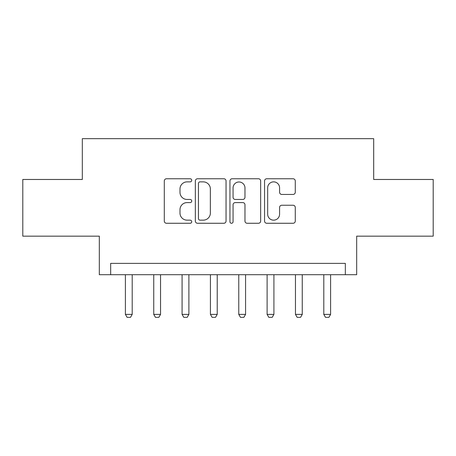 <?xml version="1.0" encoding="UTF-8"?>
<svg xmlns="http://www.w3.org/2000/svg" width="456" height="456" viewBox="0 0 456 456"><rect width="100%" height="100%" fill="white"/><g stroke="black" fill="none" stroke-linecap="round" stroke-linejoin="round"><path stroke-width="0.68" d="M191.725 180.32A1.556 1.556 0 0 0 190.163 178.763L166.52 178.763A2.223 2.223 0 0 0 164.291 180.986L164.291 221.046A2.223 2.223 0 0 0 166.52 223.275L190.163 223.275A1.556 1.556 0 0 0 191.725 221.719A1.556 1.556 0 0 0 190.163 220.157L187.102 220.157A7.119 7.119 0 0 1 179.983 213.037L179.983 209.697A7.119 7.119 0 0 1 187.102 202.578L190.163 202.578A1.556 1.556 0 0 0 191.725 201.016A1.556 1.556 0 0 0 190.163 199.46L187.102 199.46A7.119 7.119 0 0 1 179.983 192.341L179.983 189.001A7.119 7.119 0 0 1 187.102 181.876L190.163 181.876A1.556 1.556 0 0 0 191.725 180.32M293.043 194.45A2.223 2.223 0 0 0 295.271 192.227L295.271 180.986A2.223 2.223 0 0 0 293.043 178.763L266.783 178.763A2.223 2.223 0 0 0 264.554 180.986L264.554 221.046A2.223 2.223 0 0 0 266.783 223.275L293.043 223.275A2.223 2.223 0 0 0 295.271 221.046L295.271 207.474A2.223 2.223 0 0 0 293.043 205.246L281.802 205.246A2.223 2.223 0 0 0 279.579 207.474L279.579 214.206A5.951 5.951 0 0 1 273.623 220.157A5.951 5.951 0 0 1 267.672 214.206L267.672 187.832A5.951 5.951 0 0 1 273.623 181.876A5.951 5.951 0 0 1 279.579 187.832L279.579 192.227A2.223 2.223 0 0 0 281.802 194.45L293.043 194.45M345.34 274.706L356.677 274.706L356.677 236.162L433.2 236.162L433.2 179.476L373.681 179.476L373.681 138.664L82.319 138.664L82.319 179.476L22.8 179.476L22.8 236.162L99.322 236.162L99.322 274.706L345.34 274.706L345.34 263.374L110.66 263.374L110.66 274.706M226.051 180.986A2.223 2.223 0 0 0 223.828 178.763L197.562 178.763A2.223 2.223 0 0 0 195.339 180.986L195.339 221.046A2.223 2.223 0 0 0 197.562 223.275L223.828 223.275A2.223 2.223 0 0 0 226.051 221.046L226.051 180.986M232.172 178.763L258.438 178.763A2.223 2.223 0 0 1 260.661 180.986L260.661 221.046A2.223 2.223 0 0 1 258.438 223.275L247.198 223.275A2.223 2.223 0 0 1 244.969 221.046L244.969 204.801A2.223 2.223 0 0 0 242.746 202.578L235.29 202.578A2.223 2.223 0 0 0 233.062 204.801L233.062 221.719A1.556 1.556 0 0 1 231.505 223.275A1.556 1.556 0 0 1 229.949 221.719L229.949 180.986A2.223 2.223 0 0 1 232.172 178.763M200.013 181.876A1.556 1.556 0 0 0 198.457 183.437L198.457 218.601A1.556 1.556 0 0 0 200.013 220.157L203.239 220.157A7.119 7.119 0 0 0 210.364 213.037L210.364 189.001A7.119 7.119 0 0 0 203.239 181.876L200.013 181.876M244.969 187.94A5.951 5.951 0 0 0 239.018 181.99A5.951 5.951 0 0 0 233.062 187.94L233.062 197.237A2.223 2.223 0 0 0 235.29 199.46L242.746 199.46A2.223 2.223 0 0 0 244.969 197.237L244.969 187.94M125.4 274.706L125.4 314.389L132.2 314.389L132.2 274.706M132.2 314.389L130.501 317.336L127.099 317.336L125.4 314.389M153.74 274.706L153.74 314.389L160.546 314.389L160.546 274.706M160.546 314.389L158.842 317.336L155.445 317.336L153.74 314.389M182.086 274.706L182.086 314.389L188.887 314.389L188.887 274.706M188.887 314.389L187.188 317.336L183.785 317.336L182.086 314.389M210.427 274.706L210.427 314.389L217.227 314.389L217.227 274.706M217.227 314.389L215.528 317.336L212.125 317.336L210.427 314.389M238.773 274.706L238.773 314.389L245.573 314.389L245.573 274.706M245.573 314.389L243.874 317.336L240.472 317.336L238.773 314.389M267.113 274.706L267.113 314.389L273.913 314.389L273.913 274.706M273.913 314.389L272.215 317.336L268.812 317.336L267.113 314.389M295.454 274.706L295.454 314.389L302.26 314.389L302.26 274.706M302.26 314.389L300.555 317.336L297.158 317.336L295.454 314.389M323.8 274.706L323.8 314.389L330.6 314.389L330.6 274.706M330.6 314.389L328.901 317.336L325.498 317.336L323.8 314.389"/></g></svg>

